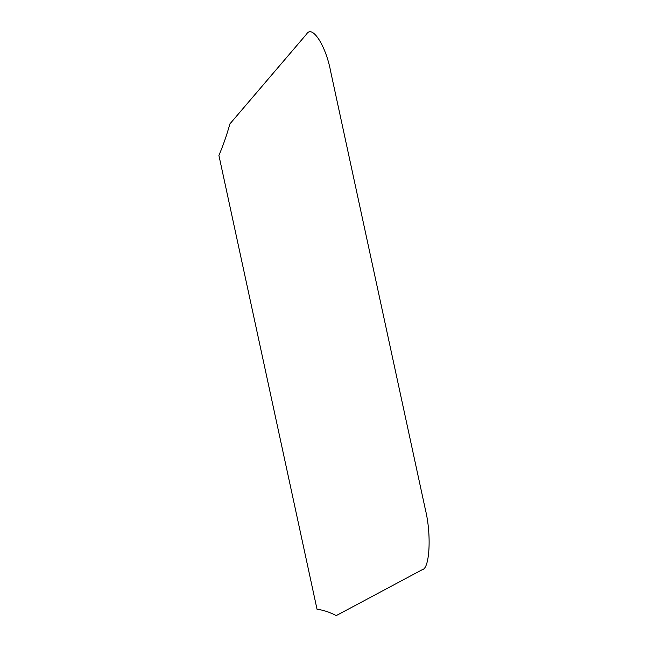 <?xml version="1.0" encoding="UTF-8"?>
<svg xmlns="http://www.w3.org/2000/svg" width="648" height="648" viewBox="0 0 648 648"><rect width="100%" height="100%" fill="white"/><g stroke="black" fill="none" stroke-linecap="round" stroke-linejoin="round"><path stroke-width="0.97" d="M306.593 34.093L229.927 123.873C226.63 135.529 222.953 146.043 218.903 155.415L317.034 609.266C323.279 610.06 329.678 612.174 336.239 615.6L422.383 569.624C429.786 568.523 431.519 534.341 425.42 509.749L330.642 71.385C325.863 45.692 312.142 24.397 306.593 34.093"/></g></svg>
